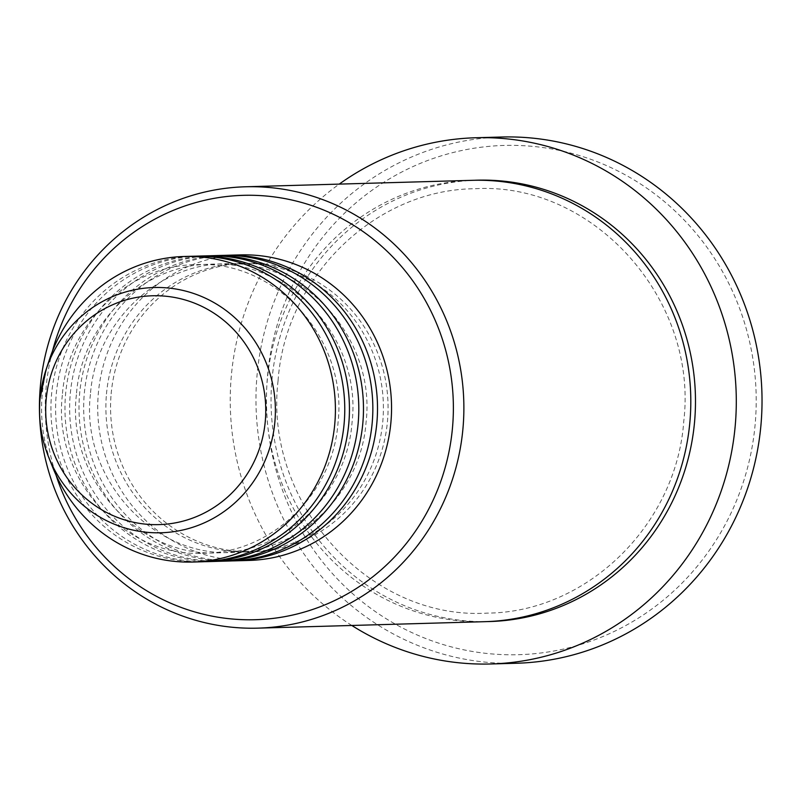 <?xml version="1.0" encoding="UTF-8"?>
<svg xmlns="http://www.w3.org/2000/svg" width="801" height="801" viewBox="0 0 801 801"><rect width="100%" height="100%" fill="white"/><g stroke="black" fill="none" stroke-linecap="round" stroke-linejoin="round"><path stroke-width="0.6" stroke-dasharray="4 3" d="M232.61 560.89A152.841 146.913 88.4 0 1 84.305 393.591A152.841 146.913 88.4 0 1 223.91 255.369M230.277 560.97A152.841 146.913 88.4 0 1 79.629 393.732A152.841 146.913 88.4 0 1 221.567 255.419M218.573 561.291A152.841 146.913 88.4 0 1 70.268 393.992A152.841 146.913 88.4 0 1 209.872 255.769M216.24 561.371A152.841 146.913 88.4 0 1 65.592 394.132A152.841 146.913 88.4 0 1 207.529 255.819M204.535 561.681A152.841 146.913 88.4 0 1 56.23 394.392A152.841 146.913 88.4 0 1 195.834 256.17M202.202 561.771A152.841 146.913 88.4 0 1 51.554 394.533A152.841 146.913 88.4 0 1 193.492 256.22M52.445 351.238A212.275 204.055 -91.6 0 0 46.128 387.434A212.275 204.055 -91.6 0 0 55.97 474.933M267.514 375.959A254.728 244.866 88.4 0 1 533.967 146.493A254.728 244.866 88.4 0 1 755.163 424.18A254.728 244.866 88.4 0 1 488.71 653.646A254.728 244.866 88.4 0 1 267.514 375.959M501.506 137.021A263.219 253.026 -91.6 0 0 257.051 375.218A263.219 253.026 -91.6 0 0 516.495 663.248M484.875 621.676A220.766 212.215 88.4 0 1 267.274 380.105A220.766 212.215 88.4 0 1 472.3 180.325M248.991 560.44A152.841 146.913 88.4 0 1 98.343 393.191A152.841 146.913 88.4 0 1 240.29 254.888M106.473 394.002A144.35 138.753 88.4 0 1 240.53 263.379A144.35 138.753 88.4 0 1 382.808 421.326A144.35 138.753 88.4 0 1 248.751 551.949A144.35 138.753 88.4 0 1 106.473 394.002M111.149 393.862A144.35 138.753 88.4 0 1 245.206 263.239A144.35 138.753 88.4 0 1 387.484 421.196A144.35 138.753 88.4 0 1 253.426 551.819A144.35 138.753 88.4 0 1 111.149 393.862M351.819 625.471A263.219 253.026 88.4 0 1 231.319 375.949A263.219 253.026 88.4 0 1 339.244 184.11M52.806 467.574A152.841 146.913 88.4 0 1 42.193 394.793A152.841 146.913 88.4 0 1 49.712 358.768M487.208 621.596A220.766 212.215 88.4 0 1 271.95 379.964A220.766 212.215 88.4 0 1 474.643 180.265M90.423 394.412C80.551 477.656 152.42 557.296 232.37 552.42C300.085 552.009 361.221 492.545 366.097 421.847C375.969 338.593 304.09 258.963 224.15 263.839C156.445 264.25 95.309 323.704 90.423 394.412M76.385 394.813C66.513 478.057 138.383 557.696 218.333 552.82C286.047 552.41 347.183 492.945 352.06 422.237C361.932 338.993 290.052 259.354 210.112 264.24C142.408 264.65 81.271 324.105 76.385 394.813M62.348 395.213C52.476 478.457 124.345 558.097 204.295 553.221C272.01 552.81 333.146 493.346 338.022 422.638C347.894 339.394 276.015 259.754 196.075 264.64C128.37 265.051 67.234 324.505 62.348 395.213M278.067 380.795C263.549 503.118 369.211 620.274 486.968 613.125C586.712 612.505 676.625 524.975 683.784 421.076C698.302 298.733 592.63 181.587 474.883 188.746C375.158 189.356 285.236 276.876 278.067 380.795M240.53 263.379L245.206 263.239M248.751 551.949L253.426 551.819"/><path stroke-width="1.2" d="M223.91 255.369A152.841 146.913 88.4 0 1 226.252 255.289A152.841 146.913 88.4 0 1 376.891 422.527A152.841 146.913 88.4 0 1 234.953 560.84A152.841 146.913 88.4 0 1 232.61 560.89M209.872 255.769A152.841 146.913 88.4 0 1 212.215 255.689L221.567 255.419A152.841 146.913 88.4 0 1 372.215 422.668A152.841 146.913 88.4 0 1 230.277 560.97L220.916 561.241A152.841 146.913 88.4 0 1 218.573 561.291M212.215 255.689A152.841 146.913 88.4 0 1 362.853 422.928A152.841 146.913 88.4 0 1 220.916 561.241M195.834 256.17A152.841 146.913 88.4 0 1 198.177 256.09L207.529 255.819A152.841 146.913 88.4 0 1 358.177 423.058A152.841 146.913 88.4 0 1 216.24 561.371L206.878 561.641A152.841 146.913 88.4 0 1 204.535 561.681M198.177 256.09A152.841 146.913 88.4 0 1 348.815 423.329A152.841 146.913 88.4 0 1 206.878 561.641M184.14 256.49L193.492 256.22A152.841 146.913 88.4 0 1 344.14 423.459A152.841 146.913 88.4 0 1 202.202 561.771L192.841 562.042A152.841 146.913 88.4 0 1 52.806 467.574L48.571 456.95A122.673 117.917 88.4 0 1 40.05 398.538A122.673 117.917 88.4 0 1 46.078 369.621A122.673 117.917 88.4 0 1 182.458 290.322A122.673 117.917 88.4 0 1 274.893 421.757A122.673 117.917 88.4 0 1 175.159 531.463A122.673 117.917 88.4 0 1 48.571 456.95C41.161 438.187 38.318 418.713 40.05 398.538L46.078 369.621L49.712 358.768A152.841 146.913 88.4 0 1 184.14 256.49A152.841 146.913 88.4 0 1 334.788 423.729A152.841 146.913 88.4 0 1 192.841 562.042M55.97 474.933A212.275 204.055 -91.6 0 0 273.021 618.412A212.275 204.055 -91.6 0 0 452.505 427.624A212.275 204.055 -91.6 0 0 285.717 198.748A212.275 204.055 -91.6 0 0 52.445 351.238M40.34 386.563A220.766 212.215 88.4 0 1 245.366 186.783A220.766 212.215 88.4 0 1 462.968 428.365A220.766 212.215 88.4 0 1 257.942 628.144A220.766 212.215 88.4 0 1 40.34 386.563M490.763 663.979L516.495 663.248A263.219 253.026 -91.6 0 0 760.95 425.051A263.219 253.026 -91.6 0 0 501.506 137.021L475.774 137.752A263.219 253.026 88.4 0 1 735.218 425.782A263.219 253.026 88.4 0 1 490.763 663.979A263.219 253.026 88.4 0 1 351.819 625.471M245.366 186.783L472.3 180.325A220.766 212.215 88.4 0 1 689.901 421.897A220.766 212.215 88.4 0 1 484.875 621.676L257.942 628.144M226.252 255.289L240.29 254.888A152.841 146.913 88.4 0 1 390.928 422.127A152.841 146.913 88.4 0 1 248.991 560.44L234.953 560.84M339.244 184.11A263.219 253.026 88.4 0 1 475.774 137.752M265.301 421.026A114.473 110.037 -91.6 0 0 165.907 296.24A114.473 110.037 -91.6 0 0 46.168 399.359A114.473 110.037 -91.6 0 0 145.572 524.144A114.473 110.037 -91.6 0 0 265.301 421.026M474.643 180.265A220.766 212.215 88.4 0 1 694.577 421.767A220.766 212.215 88.4 0 1 487.208 621.596"/></g></svg>
